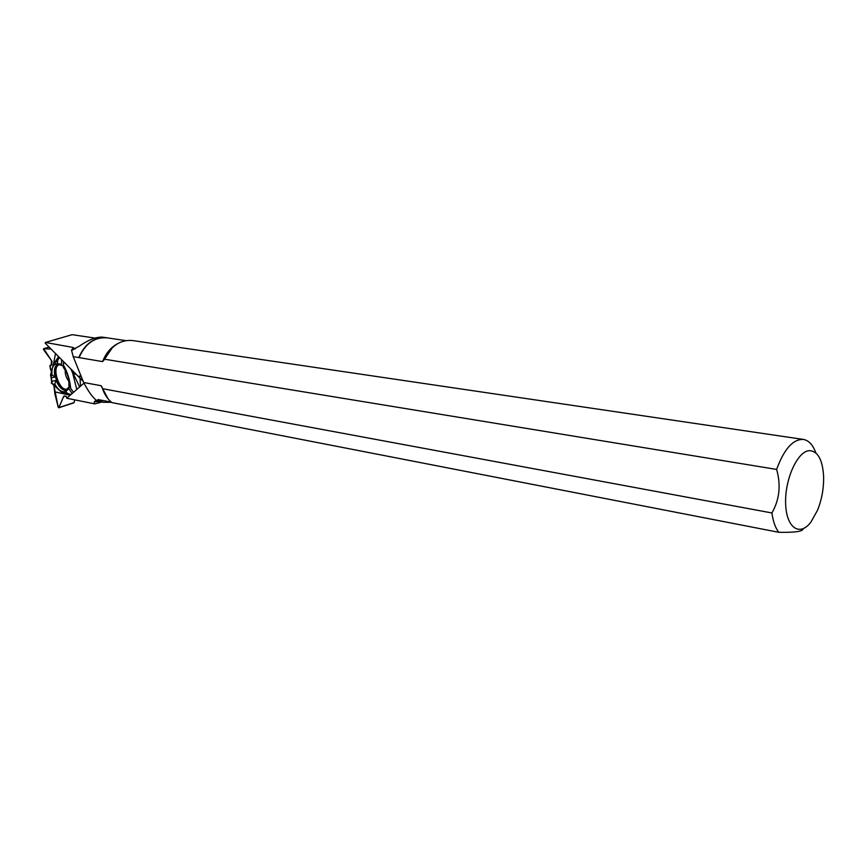 <?xml version="1.0" encoding="UTF-8"?>
<svg xmlns="http://www.w3.org/2000/svg" width="867" height="867" viewBox="0 0 867 867"><rect width="100%" height="100%" fill="white"/><g stroke="black" fill="none" stroke-linecap="round" stroke-linejoin="round"><path stroke-width="1.3" d="M58.902 407.566L58.273 407.414L54.892 393.889L53.884 385.371L58.132 406.84C60.961 407.598 63.009 390.432 66.976 398.051L66.152 396.252L63.746 396.208L58.902 407.566L73.695 402.722M72.113 393.542L68.959 388.752L65.35 391.461C61.687 392.534 58.165 390.063 54.773 384.027L55.997 380.418L51.977 381.328L51.272 382.932L52.995 384.471C51.283 381.805 50.828 378.597 51.608 374.847M51.977 381.328L50.524 375.108L53.255 364.617L57.59 360.564L59.389 357.442M49.126 347.103L43.686 348.707L51.045 349.043L43.686 348.707L51.424 360.488L51.294 365.159C49.755 365.907 49.744 367.89 51.272 371.109L49.82 365.841L51.771 364.747L52.009 361.29L43.523 349.574L43.599 348.718L49.105 347.093M51.771 364.769L50.286 365.213L51.771 364.747M67.908 398.506L67.095 398.321L67.908 398.506M73.912 373.211L76.112 374.273C75.017 374.414 73.836 373.222 72.557 370.708L73.912 373.211L74.779 372.94M80.046 378.24L80.49 386.194L80.046 378.24M74.692 399.936L74.118 402.581M69.436 386.498L66.575 389.489C61.275 389.586 57.471 384.959 55.141 375.617C54.35 369.039 55.748 365.354 59.368 364.595L63.345 366.091M58.609 356.662L54.101 363.381M55.51 353.53L53.483 364.281M64.581 362.666L63.41 363.739L63.529 361.604M63.356 364.866L63.334 367.424C67.55 372.94 69.382 378.987 68.829 385.577L70.66 388.362C69.945 380.093 67.518 372.268 63.356 364.866L63.41 363.739M61.579 359.642L61.546 364.248L57.569 363.782L57.59 360.564M58.663 363.847C54.849 365.256 53.613 369.656 54.979 377.047L51.413 377.871M55.997 380.418C59.259 387.885 63.009 391.115 67.247 390.117L67.485 390.009M54.979 377.047L51.966 374.772C51.5 367.781 53.288 364.118 57.341 363.761L57.569 363.782M51.966 374.772L50.524 375.108M79.623 386.953L71.322 369.461M76.784 389.446L72.611 372.853L70.801 368.93M73.522 392.317L70.66 388.362M70.996 394.518L67.312 393.39L65.87 391.19M70.823 394.68L68.298 393.694M79.97 376.928L79.493 375.92M54.957 391.884L70.184 395.233M63.974 393.174L70.563 394.908M67.312 393.39L61.459 392.101L51.272 382.932M54.773 384.027L52.952 384.428M815.836 452.888C812.975 444.955 808.878 440.479 803.546 439.45C793.132 438.908 784.147 448.9 776.615 469.426L104.333 359.176L102.566 361.604L78.767 357.562C85.118 343.375 94.514 336.786 106.955 337.783L107.941 337.967M803.254 439.406L132.629 340.547C120.611 339.463 111.182 345.673 104.333 359.176M102.555 388.687L771.923 512.971C773.082 521.414 775.358 527.851 778.761 532.295L111.919 402.602C107.671 399.232 104.539 394.583 102.555 388.687L104.116 392.599M99.055 401.388L96.595 400.413C92.812 397.682 88.499 391.711 83.644 382.51L101.114 385.717L101.894 386.834M83.98 383.138L66.759 398.246L94.806 403.903L101.851 402.028M83.21 381.426L45.149 343.104L45.452 342.454L72.709 347.385L73.532 347.7L71.495 350.073L78.745 346.518C88.727 339.582 96.909 336.494 103.281 337.241L106.63 337.74M93.658 403.729L95.424 400.749L98.209 401.042M95.012 338.087L72.145 334.673L45.452 342.454M99.076 401.432L98.339 401.313M83.644 382.51L73.207 356.64L71.495 350.073M111.518 402.288L103.39 402.321L97.906 399.524L111.323 402.125M809.312 450.645C797.542 451.187 784.776 479.213 785.621 503.402C786.163 527.786 799.677 537.052 810.905 522.118L817.603 510.089C821.905 499.186 823.91 487.85 823.596 476.081C822.523 459.488 817.754 451.013 809.312 450.645M771.923 512.971C779.531 499.565 781.102 485.054 776.615 469.426M803.21 528.697C803.167 531.417 795.017 532.62 778.761 532.295M73.207 356.64L78.767 357.562M68.916 381.361C66.239 378.045 65.014 374.284 65.231 370.068M74.215 372.377L73.467 372.604M64.646 395.916L63.746 396.208M68.504 388.123C60.072 395.655 49.527 363.436 60.874 364.769M117.522 343.722C110.824 347.342 105.828 353.303 102.566 361.604M111.691 348.306L103.466 360.78M101.114 385.717L108.093 398.874M73.186 348.404L72.709 347.385M101.125 401.876L94.395 401.529M95.424 400.749L103.39 402.321M125.791 340.612L107.205 337.859C94.752 336.851 85.356 343.473 79.016 357.692M75.602 348.588L71.69 349.759M67.886 388.752L66.575 389.489M69.132 387.159L69.414 386.465M53.255 364.617L58.761 356.803M67.247 390.117L65.35 391.461M61.459 392.101L64.732 393.564M58.718 407.793L73.933 402.808M112.374 347.645L103.433 360.835M104.571 393.52L101.807 386.584M100.323 401.291L99.001 401.269M72.351 349.965L73.467 349.629"/></g></svg>
